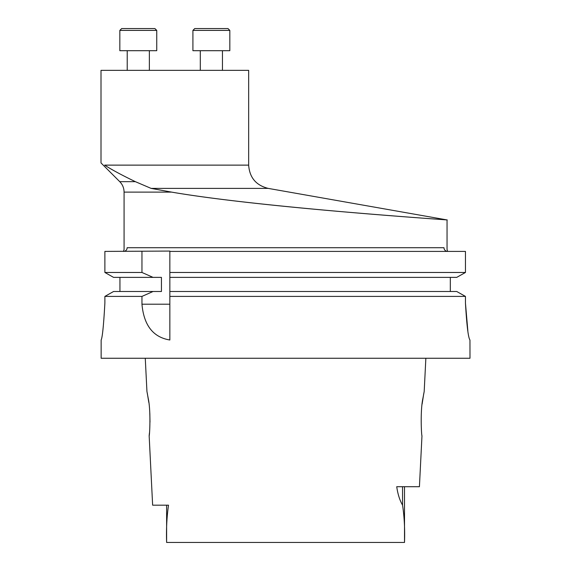 <?xml version="1.0" encoding="UTF-8"?>
<svg xmlns="http://www.w3.org/2000/svg" width="571" height="571" viewBox="0 0 571 571"><rect width="100%" height="100%" fill="white"/><g stroke="black" fill="none" stroke-linecap="round" stroke-linejoin="round"><path stroke-width="0.86" d="M194.761 28.55L227.979 28.55L229.827 30.399L192.912 30.399L194.761 28.55L192.912 30.399L192.912 50.698L229.827 50.698L229.827 30.399L227.979 28.55M422.112 404.118L423.718 393.797M425.859 358.26L424.189 391.485L422.911 398.365C420.063 411.191 421.562 436.715 421.976 435.773L419.421 486.713L396.724 486.713C397.837 494.293 399.779 500.417 402.548 505.092C404.318 516.805 404.975 529.253 404.511 542.45L166.618 542.45C166.182 529.36 166.811 516.933 168.516 505.171L152.635 505.171L149.159 435.773C149.566 436.722 151.065 411.184 148.217 398.365L146.94 391.485L145.27 358.26M166.618 542.45L166.618 505.171M147.311 393.269L148.803 402.384M149.838 413.575L149.995 422.14M149.466 432.789L149.159 435.773M113.565 277.378L104.886 272.474L113.565 277.378L161.436 277.378L161.436 291.495L113.565 291.495L104.886 296.406L113.565 291.495M169.844 272.474L169.844 251.404L465.451 251.404L465.451 272.474L456.729 277.378L465.451 272.474L169.844 272.474L169.844 277.378L456.729 277.378M450.319 291.495L450.319 277.378L450.319 291.495M456.729 291.495L465.451 296.406L456.729 291.495L169.844 291.495L169.844 277.378M101.138 339.988C102.373 337.804 103.622 325.491 104.886 303.037C103.629 325.47 102.38 337.789 101.138 339.988L101.138 358.26L469.99 358.26L469.954 339.988C468.263 337.804 466.757 325.499 465.451 303.08L467.856 330.944M104.886 303.037L104.886 296.406L141.958 296.406L153.049 291.495M119.946 291.495L119.946 277.378M153.049 277.378L141.958 272.474L104.886 272.474L104.886 251.404L169.844 251.069M141.958 272.474L141.958 251.404M169.844 291.495L169.844 296.406L465.451 296.406L465.451 303.08M169.844 296.406L169.844 339.988C153.171 337.29 143.871 325.363 141.958 304.2L141.958 296.406M127.14 247.714A3.69 3.619 -90 0 1 123.522 251.404L124.078 249.456L124.078 192.113L171.6 192.113C216.124 199.821 288.455 207.159 347.189 212.134C406.409 217.166 447.857 219.949 447.05 219.928C454.202 220.285 263.431 207.894 171.6 192.113C216.124 199.821 288.455 207.159 347.189 212.134C406.409 217.166 447.857 219.949 447.05 219.928C454.202 220.285 263.431 207.894 171.6 192.113L151.094 188.387L268.177 188.387L447.05 219.928L447.05 249.456L447.607 251.404A3.69 3.619 -90 0 1 443.988 247.714C448.078 249.606 448.078 249.606 443.988 247.714C448.078 249.606 448.078 249.606 443.988 247.714L127.14 247.714C123.05 249.606 123.05 249.606 127.14 247.714M121.68 28.55L154.898 28.55L156.747 30.399L119.831 30.399L121.68 28.55L119.831 30.399L119.831 50.698L156.747 50.698L156.747 30.399L154.898 28.55M124.078 192.113C124.014 188.059 122.572 184.576 119.753 181.671L135.377 181.671C121.73 175.09 111.488 169.573 104.65 165.126C111.488 169.573 121.73 175.09 135.377 181.671L151.094 188.387M104.65 165.126C99.846 162.207 99.846 162.207 104.65 165.126L248.656 165.126C249.548 177.588 256.058 185.339 268.177 188.387M101.01 162.935L101.01 70.347L248.656 70.347L248.656 165.126M402.548 486.713L402.548 505.092M141.958 304.2L169.844 304.2M404.511 486.713L404.511 542.45M119.753 181.671L101.031 162.949M127.219 50.698L127.219 70.347M149.359 50.698L149.359 70.347M200.3 50.698L200.3 70.347M222.447 50.698L222.447 70.347"/></g></svg>
